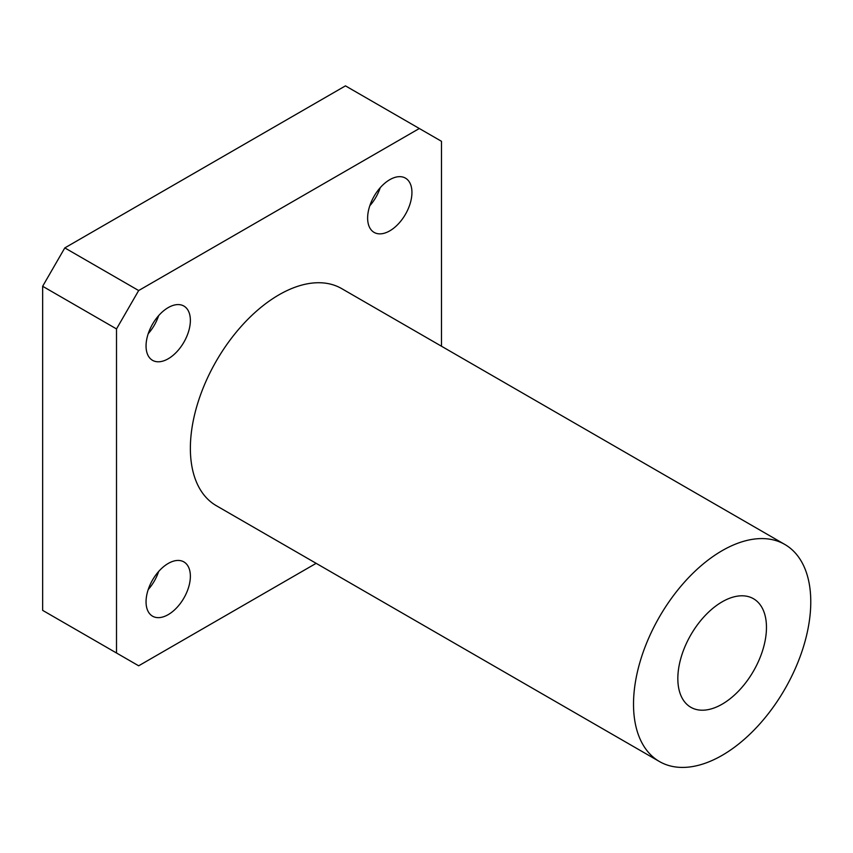 <?xml version="1.0" encoding="UTF-8"?>
<svg xmlns="http://www.w3.org/2000/svg" width="853" height="853" viewBox="0 0 853 853"><rect width="100%" height="100%" fill="white"/><g stroke="black" fill="none" stroke-linecap="round" stroke-linejoin="round"><path stroke-width="1.28" d="M722.15 704.173A62.674 36.189 120 0 0 763.094 648.952A62.674 36.189 120 0 0 753.487 598.731A62.674 36.189 120 0 0 722.15 601.834A62.674 36.189 120 0 0 681.206 657.055A62.674 36.189 120 0 0 690.813 707.276A62.674 36.189 120 0 0 722.15 704.173M722.15 550.665A125.338 72.366 120 0 0 640.262 661.118A125.338 72.366 120 0 0 659.476 761.548A125.338 72.366 120 0 0 722.15 755.342A125.338 72.366 120 0 0 804.027 644.889A125.338 72.366 120 0 0 784.813 544.449A125.338 72.366 120 0 0 722.15 550.665M784.813 544.449L341.669 288.602A125.338 72.366 120 0 0 278.995 294.807A125.338 72.366 120 0 0 197.118 405.26A125.338 72.366 120 0 0 216.331 505.701L659.476 761.548M148.219 333.704A31.337 18.094 120 0 0 158.658 315.61M168.212 358.772A31.337 18.094 120 0 0 188.684 331.156A31.337 18.094 120 0 0 183.875 306.046A31.337 18.094 120 0 0 168.212 307.602A31.337 18.094 120 0 0 147.74 335.218A31.337 18.094 120 0 0 152.538 360.329A31.337 18.094 120 0 0 168.212 358.772M158.658 571.467A31.337 18.094 -60 0 1 148.219 589.562M168.212 614.629A31.337 18.094 120 0 0 188.684 587.013A31.337 18.094 120 0 0 183.875 561.903A31.337 18.094 120 0 0 168.212 563.46A31.337 18.094 120 0 0 147.74 591.065A31.337 18.094 120 0 0 152.538 616.175A31.337 18.094 120 0 0 168.212 614.629M380.235 187.692A31.337 18.094 -60 0 1 369.786 205.776M389.789 230.843A31.337 18.094 120 0 0 410.25 203.238A31.337 18.094 120 0 0 405.452 178.128A31.337 18.094 120 0 0 389.789 179.674A31.337 18.094 120 0 0 369.317 207.29A31.337 18.094 120 0 0 374.115 232.4A31.337 18.094 120 0 0 389.789 230.843M441.481 346.233L441.481 141.299L419.324 128.504L138.666 290.542L116.509 328.927L116.509 653.003L138.666 665.798L316.143 563.332M116.509 328.927L42.65 286.277L42.65 610.364L116.509 653.003M42.65 286.277L64.807 247.903L138.666 290.542M419.324 128.504L345.465 85.865L64.807 247.903"/></g></svg>
